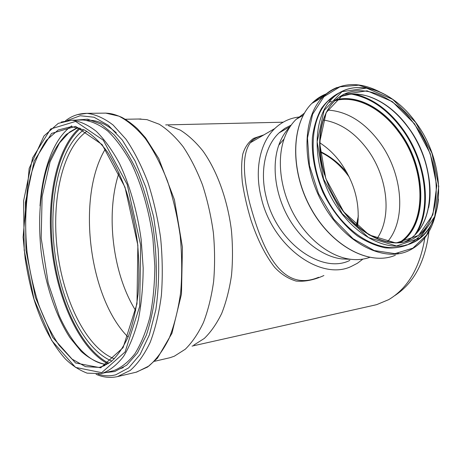 <?xml version="1.0" encoding="UTF-8"?>
<svg xmlns="http://www.w3.org/2000/svg" width="462" height="462" viewBox="0 0 462 462"><rect width="100%" height="100%" fill="white"/><g stroke="black" fill="none" stroke-linecap="round" stroke-linejoin="round"><path stroke-width="0.69" d="M318.641 277.281C282.53 292.475 263.19 252.945 249.728 203.165C242.435 173.285 242.631 153.153 250.317 142.758C253.141 139.218 257.34 136.781 262.924 135.441M263.883 134.887L253.626 138.357C248.544 141.973 244.952 147.153 242.845 153.892C241.424 161.636 241.251 171.079 242.325 182.201C244.121 194.254 246.985 206.837 250.912 219.958C257.45 239.582 265.35 255.353 274.607 267.267C280.96 274.099 288.126 278.696 296.102 281.063C304.81 281.86 314.073 280.018 323.891 275.537M362.918 259.107L357.403 263.259L351.299 266.424C320.917 281.26 272.233 246.396 261.232 197.58C254.21 169.802 260.1 142.515 274.792 128.552C281.641 122.014 289.61 118.18 298.706 117.059M424.844 237.855C419.946 267.556 407.917 288.144 388.756 299.613L376.801 304.597L374.601 305.139L192.053 346.096M168.411 125.676L180.22 130.07C188.126 134.996 195.709 141.978 202.962 151.034C217.007 170.697 227.512 199.468 231.41 230.261C232.796 245.697 232.831 260.718 231.508 275.329C229.429 289.385 226.166 302.073 221.725 313.38C216.701 323.683 210.897 332.039 204.302 338.444L193.769 345.12M356.704 225.704L358.223 219.652M347.228 173.077C339.801 163.808 330.723 156.566 319.993 151.351M349.855 260.395C321.748 274.619 276.426 242.383 266.187 197.107C259.604 171.188 265.205 145.692 279.106 132.865L284.852 128.355L291.21 125.087M135.724 310.637C112.641 274.122 105.342 213.629 119.029 172.748M428.955 231.664C425.213 261.787 413.86 283.073 394.906 295.518M138.386 119.029L146.98 119.641L159.298 124.266C167.562 129.504 175.514 137 183.154 146.743C190.46 157.698 196.893 170.38 202.466 184.806C207.392 199.988 211.024 215.91 213.363 232.582C214.888 249.336 214.974 265.621 213.629 281.439C211.486 296.644 208.096 310.325 203.465 322.488C198.227 333.535 192.169 342.446 185.291 349.226L174.313 356.208L170.091 357.68L154.539 361.296M128.09 337.069C88.606 297.788 76.415 196.431 105.342 149.007M348.383 259.211L341.926 258.934C322.545 256.705 301.224 240.598 288.161 217.244C275.121 193.878 271.621 165.408 278.765 145.212C281.387 137.861 285.1 131.785 289.905 126.981M279.747 132.271L280.578 132.022M319.664 142.723C327.165 147.511 333.859 153.759 339.743 161.481C354.441 181.832 360.354 203.465 357.49 226.386M323.233 119.993C339.634 122.557 354.117 132.051 366.684 148.475C387.364 175.485 392.608 216.412 376.934 238.744M369.612 257.415C363.825 259.436 357.605 260.066 350.941 259.315C330.596 256.976 308.073 239.888 294.225 215.101C280.405 190.309 276.651 160.135 284.13 138.848C286.948 130.913 290.962 124.405 296.177 119.323L304.418 113.144M327.673 110.066C346.875 111.296 363.958 121.702 378.915 141.285C402.356 171.997 407.178 219.213 387.329 241.972M334.898 100.762C355.567 94.722 381.404 108.166 398.521 131.785C426.004 167.746 427.904 225.006 399.099 242.706M335.008 100.658C355.676 94.71 381.456 108.166 398.55 131.751C426.01 167.683 427.968 224.884 399.255 242.694M105.128 365.419L99.394 367.394L85.51 366.672L71.818 358.962L59.049 345.218C51.19 333.477 44.346 319.785 38.531 304.135C33.408 287.739 29.608 270.605 27.137 252.731C24.422 225.837 25.508 199.422 30.475 176.548C34.471 162.081 39.824 149.959 46.535 140.194L58.16 129.995L71.57 126.588L84.65 130.088C92.764 135.089 100.456 142.51 107.721 152.362C114.79 163.629 121.079 176.871 126.576 192.077C131.468 208.148 135.106 225.034 137.503 242.735C139.091 260.499 139.276 277.668 138.057 294.236C136.047 310.06 132.831 324.081 128.407 336.296C123.4 347.21 117.66 355.653 111.18 361.607L101.109 366.955L99.601 367.348M100.687 367.804L75.543 362.976L52.639 337.341L35.412 297.413L25.964 250.144L25.416 202.379L34.148 161.065L51.571 133.42L75.618 126.38L102.119 144.589L124.988 187.168L137.867 245.264L136.983 303.805L123.094 347.661L100.687 367.804M101.704 372.661L75.543 367.4L51.79 340.633L33.98 299.185L24.203 250.219L23.62 200.745L32.617 157.848L50.641 128.985L75.618 121.419L103.257 140.159L127.183 184.465L140.662 245.143L139.703 306.277L125.121 351.911L101.704 372.661M102.518 373.244L101.126 373.596L87.151 373.157C79.1 370.062 71.829 365.315 65.333 358.91C52.056 344.023 41.482 323.752 33.599 298.094C30.053 285.32 27.246 272.17 25.179 258.633L23.1 237.173L29.164 168.411L43.965 135.967L58.276 123.36L71.847 120.189C79.874 121.136 88.028 124.861 96.31 131.347C104.499 139.449 112.208 150.121 119.421 163.363C129.672 184.823 137.324 211.44 141.199 239.772L143.174 267.931C143.058 286.411 141.47 303.569 138.409 319.398C134.581 334.078 129.655 346.379 123.631 356.3C117.14 364.68 110.1 370.328 102.518 373.244M61.232 122.043L71.847 120.189L83.033 119.993C91.164 120.928 99.411 124.613 107.773 131.041C116.043 139.056 123.81 149.619 131.081 162.722C141.389 183.963 149.059 210.297 152.905 238.346L154.839 266.216C154.678 284.523 153.032 301.519 149.896 317.203C145.992 331.762 140.979 343.971 134.864 353.828C128.274 362.162 121.136 367.792 113.456 370.72L101.282 373.562M75.127 120.132L87.665 119.202L100.855 124.024L114.079 134.783C122.719 144.825 130.625 157.559 137.803 172.99C144.335 189.715 149.451 207.865 153.147 227.448C155.879 247.361 156.872 266.903 156.127 286.07C154.389 304.487 151.109 320.888 146.287 335.285L137.416 353.026L126.686 365.188L114.743 371.535L105.683 372.545M67.464 120.426L80.192 115.737L94.029 117.221L108.322 125.312L122.297 140.05L135.083 160.995L145.813 187.191L153.696 217.134L158.148 248.926C159.321 270.385 158.553 290.638 155.838 309.684L149.399 334.8L140.096 354.475L128.644 367.902L115.812 374.78C109.944 376.328 104.025 376.103 98.054 374.11M77.368 114.634L87.041 113.346C95.622 114.38 104.331 118.289 113.155 125.075L125.964 139.201C134.13 151.224 141.418 165.54 147.828 182.149C153.54 199.786 157.813 218.428 160.637 238.074C162.526 257.836 162.768 276.952 161.371 295.437C159.055 313.086 155.336 328.701 150.214 342.29C144.433 354.412 137.786 363.785 130.272 370.414L117.464 376.622C110.008 378.147 102.876 377.362 96.056 374.255M103.043 113.155L105.746 113.121L118.93 116.17C127.934 120.813 136.723 128.269 145.299 138.536C153.569 150.346 160.926 164.414 167.377 180.729C173.117 198.054 177.385 216.372 180.18 235.672C182.016 255.093 182.195 273.897 180.7 292.082C178.28 309.453 174.44 324.844 169.179 338.253C163.248 350.225 156.445 359.511 148.77 366.095L136.642 372.083L117.567 376.599M114.339 358.801C86.354 347.921 63.346 300.508 57.323 250.225C51.247 199.942 62.335 148.55 86.85 131.306M111.827 361.082C83.639 349.399 60.638 301.374 54.551 250.566C48.418 199.751 59.355 147.776 83.876 129.707M108.888 363.282C81.098 349.07 58.992 301.178 52.916 250.762C46.864 200.346 56.97 148.706 80.509 128.292M107.975 363.865C80.203 349.324 58.172 301.339 52.091 250.866C46.027 200.387 56.041 148.677 79.487 127.945M100.866 367.752L99.757 367.313M40.038 205.856C42.354 169.716 53.719 138.282 71.691 125.889M86.839 120.339C96.437 119.6 106.254 123.752 116.291 132.813M123.314 367.631L119.877 368.832M106.687 364.616C97.967 363.092 89.495 358.72 81.272 351.495L69.814 337.503C55.55 315.436 45.432 284.575 41.222 252.206C37.636 219.762 40.154 187.422 48.753 162.63C53.557 150.958 59.442 141.534 66.418 134.338L78.055 127.524M438.484 199.012C436.278 220.871 427.31 235.62 411.584 243.255C388.022 253.881 352.067 235.233 331.941 198.666C311.619 162.237 312.699 117.25 332.265 98.464C347.84 82.785 372.684 84.465 393.722 100.075M415.725 122.47L431.953 153.199L438.756 186.411L434.719 216.557L419.964 238.034L396.517 245.986L368.612 237.624L342.221 213.663L323.585 179.031L317.151 141.788L324.041 110.534L341.99 91.684L366.568 88.115L392.694 99.342L415.725 122.47M427.517 224.988C422.984 233.789 416.66 240.165 408.552 244.127M407.265 244.71C383.703 255.319 347.834 236.815 327.812 200.468C307.594 164.253 308.749 119.485 328.32 100.733L338.213 93.607L328.32 100.733L332.265 98.464C354.036 76.288 392.648 89.616 415.742 122.407C446.812 163.178 446.933 228.961 411.584 243.255M410.204 243.717C402.662 247.147 394.369 248.533 385.331 247.875C376.045 245.969 366.73 241.972 357.386 235.874C343.641 225.346 331.514 210.089 322.857 192.227C315.015 173.989 311.394 154.799 312.399 137.445C313.883 126.34 316.926 116.62 321.54 108.287C326.923 100.959 333.368 95.53 340.869 92.002M434.967 216.152L426.588 235.094L412.895 248.146L394.912 253.65L374.237 250.554L353.014 238.687L333.662 219.017L318.526 193.636L309.465 165.512L307.478 138.005L312.583 114.253L323.902 96.702L339.905 86.844L358.743 85.181L378.493 91.384M435.458 214.668C431.133 232.64 421.823 244.837 407.548 251.247C382.305 262.173 344.126 242.383 322.742 203.621C301.16 164.998 302.258 117.261 322.892 96.956C327.096 92.706 331.82 89.541 337.081 87.468M379.995 92.019C358.056 80.7 339.021 82.346 322.892 96.956L311.827 103.436C291.072 123.7 289.743 170.784 310.995 208.714C332.051 246.783 369.964 266.158 395.333 255.255C370.097 266.135 332.201 246.772 311.128 208.674C289.859 170.709 291.181 123.625 311.827 103.436C316.1 99.145 320.911 95.957 326.259 93.873M398.377 253.28L396.962 253.99M313.149 102.662L318.82 98.221L325.04 94.912M335.083 100.589C355.763 94.577 381.6 108.039 398.718 131.67C426.212 167.648 428.141 224.93 399.347 242.689M333.189 100.635C354.279 93.128 381.456 106.699 399.237 131.283C426.796 167.377 428.852 224.786 400.121 242.827M329.314 102.241L331.531 101.253M351.53 94.15C370.391 97.649 387.092 109.13 401.628 128.586C425.554 160.539 432.392 208.316 415.049 234.615M406.086 244.837L405.266 245.495M336.873 94.3L337.306 94.225M354.55 94.057C372.511 98.331 388.375 109.713 402.142 128.205C425.427 159.378 432.755 205.515 417.111 232.415M407.94 127.067C425.161 150.439 433.639 182.623 428.661 207.623M406.987 241.077L406.508 241.337M339.189 97.205C360.476 87.405 389.443 101.109 408.108 127.119C437.554 165.61 437.71 227.679 404.608 241.845C437.526 227.778 437.404 165.702 407.923 127.165C395.593 110.643 381.473 100.098 365.569 95.53C355.902 93.543 354.752 94.057 349.792 94.312L340.852 96.506M324.515 174.636C315.113 144.906 319.831 115.026 334.661 100.993C355.422 80.111 392.186 92.804 414.281 124.128C444.034 163.138 444.196 225.999 410.695 239.813C389.31 250.017 356.26 234.28 336.729 201.651M414.558 123.92L430.238 153.603L436.792 185.689L432.859 214.772L418.578 235.441L395.957 243.029L369.086 234.91L343.705 211.821L325.785 178.505L319.577 142.677L326.16 112.561L343.405 94.34L367.082 90.823L392.302 101.605L414.558 123.92M274.792 128.552L250.312 142.758C252.98 139.27 257.143 136.856 262.803 135.51M165.685 124.907L283.177 122.199M356.369 225.404L358.35 215.875M349.341 177.217C341.054 165.696 331.283 157.259 320.039 151.9M65.546 120.755C71.766 115.852 78.927 113.381 87.041 113.346L105.746 113.121C110.412 113.433 113.433 113.785 121.754 117.325C126.715 119.97 131.936 123.77 137.41 128.725L145.57 137.855L158.766 158.587L174.428 199.728L182.432 247.274L181.474 294.069L171.956 333.275L157.38 358.264L147.644 366.99L136.111 372.216M125.289 119.254L140.974 118.982M106.716 364.599C88.086 362.56 71.46 343.023 59.072 315.402L48.221 283.212L41.176 238.017L42.117 196.616L50.087 161.706L59.471 143.006L69.398 132.196L76.542 128.055M290.194 126.542L279.106 132.865M303.228 115.263L296.177 119.323M341.926 258.934L350.941 259.315M278.765 145.212L284.13 138.848M334.661 100.993C315.777 118.861 314.662 162.11 334.199 197.153C353.546 232.334 388.161 250.213 410.695 239.813L405.076 241.73"/></g></svg>
